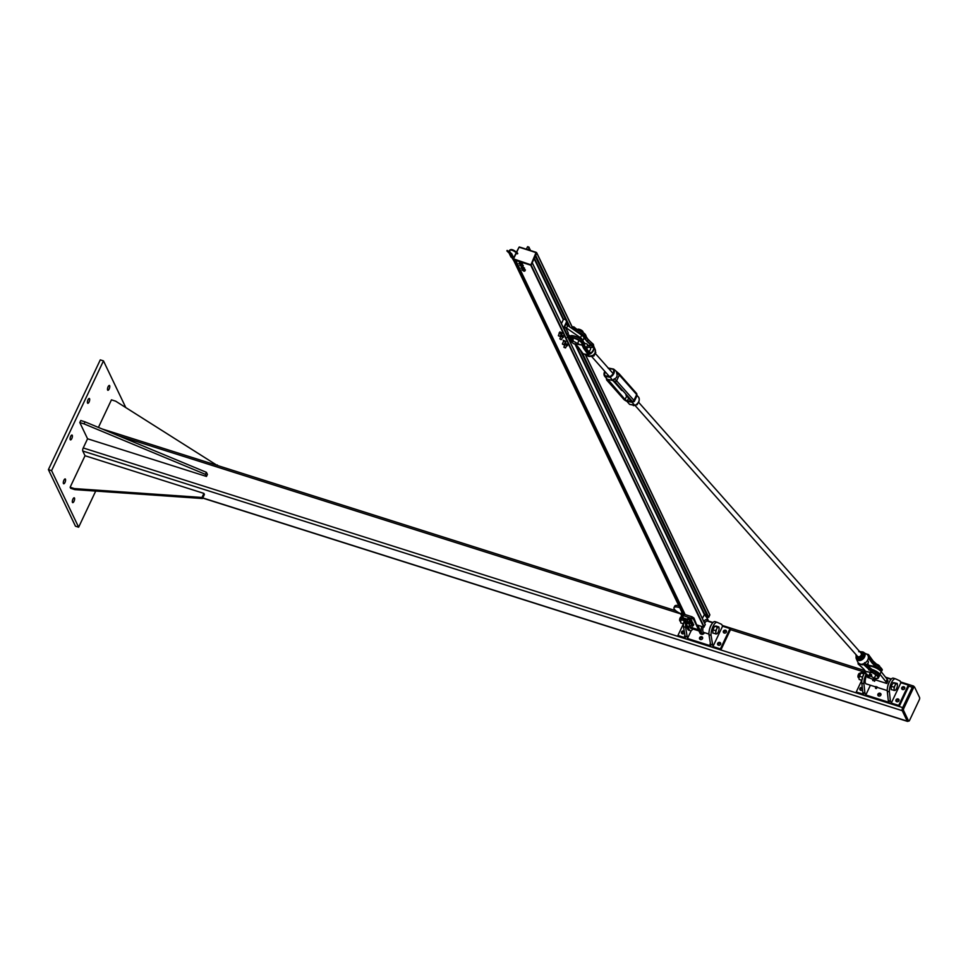 <?xml version="1.0" encoding="UTF-8"?>
<svg xmlns="http://www.w3.org/2000/svg" width="968" height="968" viewBox="0 0 968 968"><rect width="100%" height="100%" fill="white"/><g stroke="black" fill="none" stroke-linecap="round" stroke-linejoin="round"><path stroke-width="1.45" d="M72.443 502.38A2.529 0.907 -72.4 0 1 72.757 499.512A2.529 0.907 -72.4 0 1 74.221 497.806A2.529 0.907 -72.4 0 1 74.488 498.06A2.529 0.907 -72.4 0 1 74.173 500.916A2.529 0.907 -72.4 0 1 72.697 502.634A2.529 0.907 -72.4 0 1 72.443 502.38M107.617 390.019A2.529 0.907 -72.4 0 1 107.932 387.164A2.529 0.907 -72.4 0 1 109.408 385.458A2.529 0.907 -72.4 0 1 109.662 385.712A2.529 0.907 -72.4 0 1 109.348 388.567A2.529 0.907 -72.4 0 1 107.871 390.286A2.529 0.907 -72.4 0 1 107.617 390.019M70.228 439.629A2.529 0.907 -72.4 0 1 70.531 436.774A2.529 0.907 -72.4 0 1 72.007 435.055A2.529 0.907 -72.4 0 1 72.261 435.31A2.529 0.907 -72.4 0 1 71.959 438.177A2.529 0.907 -72.4 0 1 70.483 439.883A2.529 0.907 -72.4 0 1 70.228 439.629M87.519 403.051A2.529 0.907 -72.4 0 1 87.834 400.183A2.529 0.907 -72.4 0 1 89.298 398.477A2.529 0.907 -72.4 0 1 89.564 398.731A2.529 0.907 -72.4 0 1 89.25 401.587A2.529 0.907 -72.4 0 1 87.773 403.305A2.529 0.907 -72.4 0 1 87.519 403.051M63.428 483.516A2.529 0.907 -72.4 0 1 63.731 480.66A2.529 0.907 -72.4 0 1 65.207 478.942A2.529 0.907 -72.4 0 1 65.461 479.196A2.529 0.907 -72.4 0 1 65.146 482.064A2.529 0.907 -72.4 0 1 63.682 483.77A2.529 0.907 -72.4 0 1 63.428 483.516M78.638 527.209L75.456 526.193L48.4 469.625L100.285 359.866L103.467 360.882L51.582 470.629L78.638 527.209L95.711 491.079M125.755 407.504L103.467 360.882M48.4 469.625L51.582 470.629M85.027 455.734L70.132 487.243L74.379 488.586L201.985 497.467L203.909 493.402L85.027 455.734L82.776 451.027A2.384 0.847 -72.4 0 1 83.236 447.954L87.568 438.782L206.45 476.45L205.458 474.356L84.047 423.887L79.799 422.544L87.568 438.782M913.998 686.784L913.768 686.288A2.384 0.847 107.6 0 0 913.526 686.046A2.384 0.847 107.6 0 0 912.304 687.268L902.696 707.596A2.384 0.847 107.6 0 0 902.236 710.669L907.246 721.148A2.384 0.847 107.6 0 0 907.488 721.39A2.384 0.847 107.6 0 0 908.226 720.966M903.882 708.153A1.791 0.641 107.6 0 0 903.543 710.464L908.553 720.942A1.791 0.641 107.6 0 0 908.734 721.124A1.791 0.641 107.6 0 0 909.642 720.204L919.249 699.876A1.791 0.641 107.6 0 0 919.6 697.565L914.591 687.099A1.791 0.641 107.6 0 0 914.409 686.917A1.791 0.641 107.6 0 0 913.49 687.837L903.882 708.153L902.829 707.826L912.437 687.498A1.791 0.641 -72.4 0 1 913.344 686.578A1.791 0.641 -72.4 0 1 913.526 686.76M907.923 720.749A1.791 0.641 -72.4 0 1 907.669 720.785A1.791 0.641 -72.4 0 1 907.488 720.603L902.479 710.125A1.791 0.641 -72.4 0 1 902.829 707.826M217.147 465.402L115.688 401.188L111.441 399.844L98.409 427.433M217.655 465.56L217.364 464.942M203.909 493.402L204.405 494.454L202.493 498.52L74.875 489.626L70.628 488.283L70.132 487.243M201.985 497.467L202.493 498.52M74.379 488.586L74.875 489.626M79.799 422.544L80.767 420.511L85.015 421.854L206.414 472.324L207.418 474.417L206.45 476.45M206.414 472.324L205.458 474.356M85.015 421.854L84.047 423.887M685.695 624.433A8.046 2.868 107.6 0 0 685.61 627.312L687.474 638.493L691.249 630.519M722.564 626.235L712.956 646.563L711.081 635.383A8.046 2.868 -72.4 0 1 712.932 626.599A8.046 2.868 -72.4 0 1 717.119 622.315A8.046 2.868 -72.4 0 1 717.24 622.364L721.68 624.396L722.564 626.235L729.993 628.595L720.386 648.911L720.882 649.964L678.423 636.508L677.927 635.456L685.356 637.815L683.481 626.647A8.046 2.868 -72.4 0 1 684.122 621.141M684.485 635.988L686.602 636.654M716.998 622.279L715.11 621.686A8.046 2.868 107.6 0 0 715.001 621.637A8.046 2.868 107.6 0 0 710.802 625.921A8.046 2.868 107.6 0 0 708.963 634.718L710.827 645.886L687.474 638.493M700.421 639.521A1.633 1.428 154.4 0 1 700.457 636.835A1.633 1.428 154.4 0 1 702.187 639.061A1.633 1.428 154.4 0 1 700.421 639.521M712.073 644.724L709.955 644.059M720.386 648.911L712.956 646.563M724.221 633.048A1.633 1.428 154.4 0 1 724.27 630.35A1.633 1.428 154.4 0 1 726 632.588A1.633 1.428 154.4 0 1 724.221 633.048M718.462 645.232A1.633 1.428 154.4 0 1 718.51 642.546A1.633 1.428 154.4 0 1 720.24 644.785A1.633 1.428 154.4 0 1 718.462 645.232M684.195 633.302A1.633 1.428 154.4 0 1 681.557 633.108A1.633 1.428 154.4 0 1 683.965 631.124M684.061 632.019A1.633 1.428 -25.6 0 0 681.932 633.58M702.683 637.997A1.633 1.428 -25.6 0 0 699.973 639.291M726.484 631.523A1.633 1.428 -25.6 0 0 723.786 632.818M720.724 643.72A1.633 1.428 -25.6 0 0 718.026 645.015M720.882 649.964L730.489 629.636L729.993 628.595M677.927 635.456L683.444 623.791M692.931 629.006A8.337 2.977 -72.4 0 1 690.22 630.652A8.337 2.977 -72.4 0 1 689.373 629.805L687.728 626.356M690.22 627.445A5.953 2.13 107.6 0 0 690.946 628.377L698.908 630.894M683.795 618.637L682.307 615.527A0.895 0.786 154.4 0 1 681.666 614.74L682.416 614.982M686.288 623.84L687.437 626.26A0.895 0.786 154.4 0 1 686.832 625.776M684.787 620.706L685.296 621.783M686.663 625.437L685.973 625.51L687.788 629.309A8.337 2.977 107.6 0 0 688.635 630.144L690.22 630.652M686.82 625.776L685.973 625.51M682.549 615.019L682.767 614.256L682.283 615.273L693.451 619.06L693.935 618.044L698.594 629.793L693.451 619.06M682.464 614.886L680.891 614.377L684.933 622.823L686.324 623.852M685.005 622.993L686.094 625.255M704.607 632.697A8.337 2.977 -72.4 0 1 701.897 634.342A8.337 2.977 -72.4 0 1 701.05 633.508L698.025 625.304M702.345 618.431L704.619 614.244L707.777 619.278A8.337 2.977 -72.4 0 1 708.201 621.347M709.217 630.882A5.953 2.13 -72.4 0 1 711.613 624.372M681.908 612.236L680.891 614.377M681.157 613.833A7.744 2.577 25.3 0 1 673.994 607.65A7.744 2.577 25.3 0 1 679.379 607.553L679.717 607.662M678.762 605.665A7.744 2.577 -154.7 0 0 674.72 606.125L673.994 607.65M699.598 628.946L698.823 629.285M697.94 625.473L697.166 625.812M705.261 614.45L705.599 616.241M705.309 615.563L704.692 614.269M683.529 615.249L684.001 614.232L682.767 614.256M684.001 614.232L691.963 616.749L691.491 617.765M693.935 618.044L691.963 616.749M687.437 626.26L690.087 627.216M691.672 627.603L698.594 629.793M698.339 629.72L699.997 633.169A8.337 2.977 107.6 0 0 700.832 634.004L701.897 634.342M682.561 616.108L680.589 621.698A3.57 1.27 -72.4 0 1 680.577 621.662A3.57 1.27 -72.4 0 1 680.577 621.202A3.57 1.27 -72.4 0 1 681.448 617.778A3.57 1.27 -72.4 0 1 682.029 616.761M680.577 621.202L680.819 622.969L683.565 623.84M684.219 622.364L683.977 620.609M680.891 619.629L683.856 620.573M715.521 633.955L715.848 632.382A3.57 1.27 107.6 0 0 716.598 633.955L712.835 633.108L712.884 631.438A3.57 1.27 -72.4 0 1 712.884 631.426L712.92 629.781L715.606 630.628L716.719 628.958A3.57 1.27 107.6 0 0 715.848 632.382L715.606 630.628M713.743 628.038A3.57 1.27 -72.4 0 1 713.755 628.002L714.578 626.26L716.163 626.066L718.849 626.925L719.103 628.68A3.57 1.27 107.6 0 0 719.091 628.22A3.57 1.27 107.6 0 0 718.341 627.107A3.57 1.27 107.6 0 0 716.719 628.958L717.276 627.107L718.849 626.925M681 616.894A2.021 0.714 107.6 0 0 680.831 616.967A2.021 0.714 107.6 0 0 679.851 618.612A2.021 0.714 107.6 0 0 679.705 620.512A2.021 0.714 107.6 0 0 679.717 620.548A2.021 0.714 107.6 0 0 679.802 620.67M680.565 621.335L680.129 621.202A2.384 0.847 -72.4 0 1 679.887 620.96A2.384 0.847 -72.4 0 1 679.875 620.911A2.384 0.847 -72.4 0 1 680.044 618.673A2.384 0.847 -72.4 0 1 681.194 616.737A2.384 0.847 -72.4 0 1 681.569 616.652L682.004 616.798M717.373 633.447L716.598 633.955A3.57 1.27 107.6 0 0 717.47 633.338A3.57 1.27 107.6 0 0 718.22 632.104A3.57 1.27 107.6 0 0 719.103 628.68M712.92 629.781L713.755 628.014M714.578 626.26L717.276 627.107M690.329 627.542L691.297 627.869L690.329 627.542M691.37 627.821L690.099 627.3M689.664 625.836L690.426 626.03L689.664 625.836M690.499 625.994L689.216 625.389M688.635 623.731L689.422 623.936L688.635 623.731M689.494 623.9L688.212 623.283M687.607 621.807L688.538 622.109L687.607 621.807M688.611 622.061L687.328 621.456M684.908 622.847L686.348 621.88M686.336 621.88L687.377 622.436M685.308 622.533L685.889 622.835L685.066 622.787L685.719 621.674M686.542 622.944L685.889 622.835L686.953 622.073M687.365 622.436L687.377 623.658M683.469 619.447L684.848 618.673L686.227 619.907L685.356 620.827L683.529 619.835M684.436 619.532L684.981 619.956L683.904 619.58L684.848 618.673M685.61 620.198L684.981 619.956L686.022 619.326M687.849 622.92L688.248 622.097M687.34 621.541L685.38 621.25M688.163 622.533L685.32 621.734M686.348 619.786L686.82 619.06L683.88 618.104M686.663 619.387L683.819 618.588M687.909 622.448L685.465 621.674M687.728 622.739L685.308 622M687.945 622.46L687.643 623.102M683.783 618.782L686.421 619.278L686.215 619.931M686.421 619.278L683.952 618.54M689.639 622.581L691.878 623.138L692.398 623.864L691.551 623.949M691.624 623.598L690.341 622.993M692.737 622.521L692.398 623.864L691.902 623.114L692.749 622.533M691.479 621.637L692.568 622.303M691.938 621.831L691.878 623.102L690.486 622.497L691.406 621.783L690.499 621.843M691.442 624.348L692.81 625.013L693.257 625.727L692.338 625.764M692.495 625.437L691.249 624.832M693.62 624.384L693.257 625.727L693.62 624.384M692.568 623.537L693.475 624.142L692.568 623.549L693.294 624.009L692.822 624.977L691.467 624.324M689.531 620.415L691.406 621.783L690.983 619.75L691.588 620.234M690.62 621.504L689.373 620.899M691.878 620.803L691.418 621.771L691.757 620.464M690.692 619.617L691.394 620.052L690.946 621.057L689.555 620.379M688.369 619.435L687.752 618.685L688.369 619.435L687.752 618.685L688.514 618.54L690.535 619.895L688.139 619.314L688.502 617.536L690.644 618.31M689.978 617.85L691.019 618.891L690.547 619.895L688.151 619.302M689.748 619.665L688.466 619.06M690.559 619.871L690.39 618.165L689.918 619.109L688.538 618.516L689.482 617.632M688.756 617.511L688.514 618.54L687.74 618.685L688.2 617.693M890.403 701.231L891.286 703.058L900.893 682.742L900.01 680.903L895.569 678.858A8.046 2.868 107.6 0 0 895.448 678.81A8.046 2.868 107.6 0 0 891.25 683.105A8.046 2.868 107.6 0 0 889.41 691.89L890.403 701.231L888.285 700.554L887.281 691.212A8.046 2.868 -72.4 0 1 889.132 682.428A8.046 2.868 -72.4 0 1 893.319 678.144A8.046 2.868 -72.4 0 1 893.44 678.193L895.327 678.786M870.413 685.235L865.803 694.988L889.156 702.393L888.285 700.554M880.069 693.233A1.633 1.428 154.4 0 1 880.021 695.919A1.633 1.428 154.4 0 1 878.291 693.681A1.633 1.428 154.4 0 1 880.069 693.233M865.416 671.429A8.046 2.868 107.6 0 0 861.81 683.142L862.803 692.483L864.932 693.161L863.928 683.819A8.046 2.868 -72.4 0 1 866.287 674.018M862.803 692.483L863.686 694.322L856.256 691.963L861.774 680.298M865.803 694.988L864.932 693.161M862.524 689.809A1.633 1.428 154.4 0 1 859.886 689.615A1.633 1.428 154.4 0 1 862.282 687.631M898.11 698.944A1.633 1.428 154.4 0 1 898.062 701.631A1.633 1.428 154.4 0 1 896.332 699.404A1.633 1.428 154.4 0 1 898.11 698.944M899.054 700.215A1.633 1.428 -25.6 0 0 896.344 701.51M903.87 686.748A1.633 1.428 154.4 0 1 903.834 689.434A1.633 1.428 154.4 0 1 902.103 687.207A1.633 1.428 154.4 0 1 903.87 686.748M904.814 688.03A1.633 1.428 -25.6 0 0 902.115 689.313M881.001 694.504A1.633 1.428 -25.6 0 0 878.303 695.798M862.379 688.526A1.633 1.428 -25.6 0 0 860.262 690.075M900.893 682.742L908.323 685.09L908.819 686.143L899.212 706.458L856.753 693.015L856.256 691.963M908.323 685.09L898.715 705.418L899.212 706.458M898.715 705.418L891.286 703.058M887.184 679.282L887.971 680.94A5.953 2.13 107.6 0 0 886.773 683.481L885.974 681.823L887.184 679.282L881.183 671.695A7.744 2.577 -154.7 0 0 874.624 667.375A7.744 2.577 -154.7 0 0 868.223 666.456M885.974 681.823L879.972 674.236A7.744 2.577 -154.7 0 0 871.43 669.227M866.784 674.539L867.667 677.431L870.486 678.326M886.773 683.481L873.572 679.294M887.535 687.377A5.953 2.13 -72.4 0 1 889.943 680.879M866.832 675.168A5.953 2.13 107.6 0 0 866.082 683.868L875.774 686.941M875.943 686.494L877.093 687.582L875.75 687.486L876.96 687.595M877.093 687.582L877.153 686.905M893.851 690.462L894.178 688.889A3.57 1.27 107.6 0 0 894.928 690.462L891.165 689.615L891.201 687.945A3.57 1.27 -72.4 0 1 891.201 687.933L891.25 686.276L893.936 687.135L895.049 685.465A3.57 1.27 107.6 0 0 894.178 688.889L893.936 687.135M892.072 684.533A3.57 1.27 -72.4 0 1 892.085 684.509L893.706 682.67A3.57 1.27 -72.4 0 1 893.706 682.67L897.179 683.42L897.421 685.175A3.57 1.27 107.6 0 0 897.421 684.727A3.57 1.27 107.6 0 0 896.67 683.602A3.57 1.27 107.6 0 0 895.049 685.465L895.594 683.614L897.179 683.42M859.318 673.401A2.021 0.714 107.6 0 0 859.148 673.474A2.021 0.714 107.6 0 0 858.18 675.107A2.021 0.714 107.6 0 0 858.035 677.007A2.021 0.714 107.6 0 0 858.047 677.043A2.021 0.714 107.6 0 0 858.132 677.164M858.894 677.842L858.459 677.697A2.384 0.847 -72.4 0 1 858.217 677.455A2.384 0.847 -72.4 0 1 858.192 677.418A2.384 0.847 -72.4 0 1 858.374 675.168A2.384 0.847 -72.4 0 1 859.524 673.244A2.384 0.847 -72.4 0 1 859.899 673.159L860.334 673.292M895.702 689.954L894.928 690.462A3.57 1.27 107.6 0 0 895.799 689.845A3.57 1.27 107.6 0 0 896.55 688.599A3.57 1.27 107.6 0 0 897.421 685.175M891.25 686.276L892.072 684.521M892.907 682.755L895.594 683.614M864.339 673.014L860.891 672.615L858.918 678.193A3.57 1.27 -72.4 0 1 858.906 678.157A3.57 1.27 -72.4 0 1 858.894 677.709A3.57 1.27 -72.4 0 1 859.765 674.285A3.57 1.27 -72.4 0 1 860.528 673.038A3.57 1.27 -72.4 0 1 860.625 672.941M858.894 677.709L859.148 679.463L861.895 680.335M863.928 673.788L860.528 673.038M862.548 678.858L862.306 677.104L863.42 675.434M863.964 673.583L865.041 673.583M859.221 676.136L862.306 677.104M565.566 343.495L567.26 344.305M560.061 331.976L561.755 332.774M561.561 335.122L563.255 335.92M689.119 615.854L690.317 616.229M532.206 262.643L530.742 265.196L515.799 260.465L685.138 614.583M697.299 625.074L703.809 627.131L705.273 624.578L568.071 337.747M683.553 614.111L513.209 259.158M536.647 252.757L535.486 255.467M707.886 617.052L708.757 617.306L709.846 614.813L585.265 354.482M575.561 344.354L704.619 614.244L706.846 614.958M517.348 252.805L517.057 253.858L516.815 253.096M516.743 252.116L519.066 247.191L536.054 252.563L531.021 264.579L536.587 252.757M536.708 253.217L531.178 264.905L513.548 258.879L516.476 252.684M516.259 252.479L513.234 259.267L531.178 264.905M530.597 265.159L513.621 259.775M522.188 266.817L523.337 267.192M523.494 267.277L524.196 267.858M523.833 269.298L523.519 268.632L523.833 269.298L522.829 269.261L523.458 269.382M523.023 268.063L522.2 267.942L523.422 267.216L521.885 266.732L521.026 267.991L522.829 269.261M521.486 267.579L522.2 267.942L521.195 267.894L521.885 266.732M523.422 267.216L524.511 268.124L524.22 269.019M527.56 246.876L529.242 247.421L528.189 249.78M520.07 262.292L521.232 262.655M521.377 262.739L522.091 263.332M529.169 247.312L527.778 246.658M521.716 264.76L521.401 264.095L521.716 264.76L520.711 264.724L521.341 264.845M520.905 263.538L520.082 263.405L521.316 262.679L519.768 262.195L518.909 263.465L520.711 264.724M519.368 263.042L520.082 263.405L519.078 263.369L519.768 262.195M521.316 262.679L522.405 263.586L522.103 264.494M528.794 248.498L530.113 249.248L529.714 250.252M522.26 264.567L522.962 265.159M530.04 249.139L528.831 248.437M522.587 266.599L522.272 265.934L522.587 266.599L521.595 266.551L522.224 266.684M520.155 264.506L519.792 265.293L521.595 266.551M520.966 265.232L522.272 265.934L520.966 265.232M521.982 264.458L521.788 265.365M522.188 264.518L523.277 265.426L522.877 266.273M524.366 269.104L525.079 269.697M524.704 271.125L524.39 270.459L524.704 271.125L523.712 271.088L524.341 271.209M522.272 269.031L521.897 269.83L523.712 271.088M523.071 269.769L524.39 270.459L523.071 269.769M524.099 268.983L523.906 269.903M524.305 269.043L525.394 269.951L524.995 270.798M528.262 249.913L526.217 248.97L528.117 249.744M526.217 248.97L525.588 249.066L526.217 248.97M568.071 325.381L566.607 321.679M568.059 325.381L566.449 322.005L563.533 328.164M571.592 341.401A2.686 2.347 -25.6 0 1 570.576 341.74L568.857 338.159M568.252 336.888L567.817 335.969L567.55 336.549M570.551 342.829L571.132 341.607M565.602 327.438L580.473 337.735A6.558 2.178 25.3 0 1 582.712 340.845L583.898 338.352A6.558 2.178 -154.7 0 0 581.671 335.194L566.8 324.897A2.686 2.347 -25.6 0 0 566.219 323.542L564.054 328.116A2.686 2.347 -25.6 0 0 565.602 327.438L568.361 333.198A2.686 2.347 154.4 0 1 566.812 333.875L564.054 328.116M570.079 336.804L567.659 333.633M569.353 335.291A2.686 2.347 154.4 0 1 567.817 335.969M565.663 319.706L563.57 319.053L561.392 323.675M567.865 325.236L566.667 327.777M565.348 347.935L563.969 347.282M564.997 347.488L563.981 347.367L564.997 347.488M563.848 344.789L562.469 344.136M563.666 344.463L562.481 344.221L563.666 344.463M561.343 339.562L559.964 338.909M560.908 339.574L559.976 338.994L560.908 339.574M559.843 336.416L558.463 335.763M559.855 336.368L558.476 335.848L559.855 336.368M566.619 345.201L565.034 344.777M566.558 345.806L567.212 345.491L566.292 344.705L564.949 344.269L564.852 345.007M566.8 345.83L567.442 345.745L566.8 345.83M564.525 344.62L565.59 344.184L567.442 345.745L567.369 344.426L565.3 343.471L567.478 344.511M565.312 341.656L563.969 341.014M565.239 342.261L565.675 341.644L564.417 340.905L563.303 340.772L563.545 341.45M563.303 340.24L563.449 341.365L563.678 340.494L565.264 341.075L565.82 342.236M562.614 336.816L561.004 336.368M562.541 337.421L563.231 337.166L562.408 336.392L561.041 335.896L560.847 336.622M561.283 335.085L563.485 336.162M560.496 336.174L561.73 335.86L563.376 337.409L562.686 337.445L563.461 336.138L561.416 335.097M561.113 333.682L559.516 333.234M561.041 334.287L561.718 334.008L560.859 333.222L559.492 332.75L559.347 333.476M559.794 331.951L561.972 333.004M559.008 333.053L561.646 333.524L561.222 334.311M561.9 334.25L561.924 332.956L559.879 331.951M868.066 655.59L867.534 654.804L868.054 655.614A6.123 4.562 138.4 0 1 864.412 663.322L863.25 663.879A6.135 4.574 138.4 0 1 862.827 664L860.927 664.35L863.783 664.701L872.567 672.7A4.767 3.92 -95.2 0 1 872.858 672.881L872.567 672.7A4.767 2.759 -79.2 0 1 872.749 672.869L872.858 672.881A16.105 5.348 -154.7 0 0 874.794 674.188A6.776 2.251 25.3 0 1 878.024 677.794A6.776 2.251 25.3 0 1 874.201 678.374M872.567 672.7L865.561 671.369A4.767 2.759 -79.2 0 1 865.743 671.538L872.749 672.869M865.465 671.417A15.73 5.227 25.3 0 1 865.452 671.961L865.646 672.433A16.105 5.348 -154.7 0 0 865.598 671.502L865.561 671.369A4.767 1.174 -69.8 0 1 865.598 671.502L865.743 671.538M877.431 678.483A7.151 2.372 -154.7 0 0 878.448 677.854A7.151 2.372 -154.7 0 0 875.108 673.813A15.73 5.227 25.3 0 1 873.088 672.445L863.783 664.701L864.485 663.298A5.856 4.356 -41.6 0 0 867.558 660.285M862.306 664.157L862.948 664.411A6.461 4.816 -41.6 0 0 863.395 664.29L862.827 664M863.25 663.879L863.94 664.314L864.303 663.528M868.768 669.916L869.869 668.247L873.632 670.981M873.184 661.18L876.693 664.75A4.767 3.92 -95.2 0 1 876.572 664.653M868.26 665.076L867.994 663.806M876.125 666.456L875.483 666.577L876.125 666.456A15.73 5.227 25.3 0 0 878 667.714L878.654 666.323A7.151 2.372 25.3 0 1 881.981 670.364C882.876 669.929 881.788 668.489 878.69 666.057L878.654 666.323A15.73 5.227 -154.7 0 1 876.621 664.955L873.148 661.313L872.023 662.947L875.483 666.577L868.441 665.234L867.824 663.455M875.859 666.262L868.465 657.139M858.229 663.298L858.229 663.298A6.461 4.816 -41.6 0 0 858.495 663.564L860.951 664.399L858.592 663.189A6.135 4.574 138.4 0 1 858.35 662.935L857.781 662.064A6.123 4.562 138.4 0 1 857.757 662.003L856.329 658.772A5.022 3.739 -41.6 0 0 858.531 660.466A5.022 3.739 -41.6 0 0 864.255 657.55A5.022 3.739 -41.6 0 0 863.637 652.299A5.022 3.739 -41.6 0 0 862.585 651.9A5.022 3.739 -41.6 0 0 862.016 651.839M858.35 662.935L858.108 663.939L863.65 668.936L865.731 673.292L868.72 676.003M868.26 655.167L867.909 654.731A6.461 4.816 -41.6 0 0 867.655 654.465L865.912 653.811L867.292 654.55A6.135 4.574 138.4 0 1 867.534 654.804M864.121 663.733L864.497 663.395C867.8 661.265 868.998 658.688 868.102 655.675L868.054 655.614M858.967 663.516L860.286 664.278M858.991 664.133L858.592 663.189M858.059 663.612L863.468 668.767M588.883 354.457L590.093 353.973A6.123 4.562 -41.6 0 0 593.771 346.326A6.123 4.562 -41.6 0 0 593.735 346.266L593.287 345.031L592.731 346.326A1.452 0.835 100.8 0 0 592.44 345.782L587.382 341.172L587.987 339.441L586.136 337.336L593.432 344.789M588.06 339.55L593.408 344.378L593.36 346.241A5.856 4.356 138.4 0 1 589.875 353.598L590.093 353.973M583.716 338.752L585.011 338.994L586.947 341.45L585.483 338.788M586.56 348.916A2.384 1.779 138.4 0 1 589.415 347.282A2.384 1.779 138.4 0 1 590.238 347.73A2.384 1.779 138.4 0 1 590.298 349.799A2.384 1.779 138.4 0 1 588.302 351.336M570.309 337.953A6.776 2.251 25.3 0 1 577.46 339.623A6.776 2.251 25.3 0 1 582.034 344.015A16.105 5.348 -154.7 0 0 582.071 344.959A4.767 1.174 -69.8 0 1 582.107 345.104L581.937 344.923A4.767 2.759 -79.2 0 1 582.095 345.116L582.107 345.104M583.196 342.188L584.757 346.435L583.523 344.511M583.256 343.519L589.149 352.485L584.793 346.604M584.551 354.046L587.879 354.675M574.23 329.822A7.151 2.372 25.3 0 1 581.732 331.976A7.151 2.372 25.3 0 1 586.063 336.356L587.987 339.441L593.408 344.378L593.735 346.266L592.089 347.548L589.657 347.076M590.032 353.26L589.948 352.062L589.875 353.598L587.757 354.748M589.343 353.913L588.326 354.832L583.631 348.359L582.591 344.838A15.73 5.227 25.3 0 1 582.53 343.846A7.151 2.372 -154.7 0 0 577.364 339.03A7.151 2.372 -154.7 0 0 569.874 337.578M588.992 354.24L584.103 348.105L584.757 346.713L589.137 352.763A1.452 0.835 100.8 0 0 589.572 353.017L588.798 354.591M586.947 341.45L592.005 346.048A1.077 0.617 -79.2 0 1 592.089 347.548L593.202 346.58M587.794 354.711L583.365 353.889M585.579 354.469L584.019 354.034M578.332 347.137L583.026 353.61M870.873 675.785L871.357 674.769M873.923 678.447A2.977 0.992 25.3 0 1 873.959 678.87A2.977 0.992 25.3 0 1 870.837 678.495A2.977 0.992 25.3 0 1 868.574 676.33A2.977 0.992 25.3 0 1 871.164 676.475A2.977 0.992 25.3 0 1 873.923 678.447M875.907 663.963A2.977 0.992 25.3 0 1 879.682 666.25A2.977 0.992 25.3 0 1 879.718 666.686L879.694 666.734M582.796 332.314L582.954 332A2.977 0.992 -154.7 0 0 580.679 329.822A2.977 0.992 -154.7 0 0 577.557 329.447L577.436 329.725M572.85 343.108A2.977 0.992 -154.7 0 0 577.182 344.184A2.977 0.992 -154.7 0 0 574.919 342.019A2.977 0.992 -154.7 0 0 571.798 341.644A2.977 0.992 -154.7 0 0 572.85 343.108M575.779 329.64L571.967 327.365L572.318 326.639L573.383 327.172M573.806 326.881L577.448 329.955M574.193 328.515L571.967 327.365L574.302 328.539L573.25 327.45L573.782 327.027M573.25 327.45L576.843 329.81M574.157 328.515L575.742 329.64M572.003 327.341L572.342 326.615M569.486 338.461L572.741 340.796L567.26 337.324L567.611 336.598L532.231 262.691M569.099 336.84L573.201 340.228M567.272 337.312L569.595 338.485L568.555 337.396L569.075 336.985M568.555 337.396L573.104 340.446M567.26 337.324L569.438 338.437L571.822 341.583A6.776 2.251 25.3 0 1 569.668 338.619M577.327 343.87L578.162 344.451L577.243 344.064M568.688 337.118L567.611 336.598M567.296 337.287L567.635 336.574M872.712 679.112L874.431 681.278L874.854 680.601L873.632 679.427M873.414 679.149L874.866 680.843M873.136 679.984L873.402 679.149M874.431 681.278L873.015 679.935L872.749 680.601L873.051 679.96M872.749 680.601L872.749 679.584M870.764 675.446L871.406 675.374M870.897 675.519L870.244 674.841L871.079 675.132M635.056 405.156L629.575 404.346L626.78 401.2A2.347 0.774 25.3 0 1 624.493 399.844L607.142 380.279A2.347 0.774 25.3 0 1 607.456 379.408L604.661 376.262L609.864 377.254A5.772 4.295 -41.6 0 0 613.712 369.123L619.254 373.89A1.367 1.016 -41.6 0 0 618.782 373.636A2.347 0.774 -154.7 0 0 616.495 372.269L616.713 373.249C617.632 376.153 616.725 378.089 613.978 379.045L612.647 380.4L609.719 376.588L604.758 375.644L604.661 376.262L604.758 375.644A5.288 3.945 138.4 0 1 604.855 371.409M637.101 395.513L638.614 397.219A5.772 4.295 138.4 0 1 634.766 405.35L631.983 402.204L634.028 401.647A3.715 1.234 -154.7 0 0 634.33 401.393A3.715 1.234 -154.7 0 0 633.943 400.377A1.367 1.016 138.4 0 1 632.298 401.333A2.347 0.774 25.3 0 1 631.983 402.204L634.33 401.393L637.065 395.597A3.715 1.234 25.3 0 0 636.678 394.581L633.943 400.377L616.592 380.799A1.367 1.016 138.4 0 1 614.946 381.767L632.298 401.333L614.934 381.767A2.335 0.774 -154.7 0 0 612.03 380.243L607.989 379.468A2.335 0.774 -154.7 0 0 607.142 380.279L624.493 399.844A2.335 0.774 -154.7 0 0 627.397 401.369L631.451 402.144A2.335 0.774 -154.7 0 0 632.285 401.333L632.285 401.357M608.219 368.324L613.446 369.074M634.367 401.151L634.947 400.074M613.978 379.045A3.715 1.234 -154.7 0 1 616.592 380.799L619.326 375.015A3.715 1.234 25.3 0 0 616.713 373.249L616.495 372.269M639.049 401.248L637.125 404.709L633.435 405.652L632.866 405.023M610.312 379.952L612.696 380.412M589.863 356.502L593.928 355.97L595.828 352.497L595.054 351.384M593.239 355.183L593.928 355.97M857.454 656.28A2.384 1.779 -41.6 0 0 858.543 656.788A2.384 1.779 -41.6 0 0 860.963 655.469A2.384 1.779 -41.6 0 0 861.024 653.11M856.172 654.828A3.57 2.662 -41.6 0 0 856.111 656.122A3.57 2.662 -41.6 0 0 858.18 657.829A3.57 2.662 -41.6 0 0 861.338 656.437A3.57 2.662 -41.6 0 0 862.428 653.34A3.57 2.662 -41.6 0 0 860.358 651.633A3.57 2.662 -41.6 0 0 859.741 651.67M856.559 657.853L857.479 658.893L860.963 659.099L863.795 656.11L863.577 654.646L862.21 651.875L862.863 655.07L860.044 658.058L856.559 657.853L855.954 654.586M858.737 651.658L862.21 651.875M863.795 656.11L862.863 655.07M860.963 659.099L860.044 658.058M866.154 664.58A2.384 1.779 -41.6 0 0 868.09 663.032A2.384 1.779 -41.6 0 0 868.018 660.999A2.384 1.779 -41.6 0 0 867.86 660.854M627.421 395.948A2.384 1.779 138.4 0 1 626.187 395.464A2.384 1.779 138.4 0 1 625.86 394.17M612.962 380.545L621.504 390.177A2.384 1.779 -41.6 0 0 622.739 390.661M583.764 344.777A2.384 1.779 138.4 0 1 587.068 344.16A2.384 1.779 138.4 0 1 587.394 344.862A2.384 1.779 138.4 0 1 585.616 347.609M202.76 497.939L907.246 721.148M82.776 451.027L902.236 710.669M83.236 447.954L902.696 707.596M118.265 435.685L681.073 614.002M730.477 629.66L864.835 672.228M908.807 686.167L912.304 687.268M902.479 710.125L903.543 710.464M908.553 720.942L907.488 720.603M913.49 687.837L912.437 687.498M683.481 626.647L685.61 627.312M711.081 635.383L708.963 634.718M701.74 626.477A7.151 2.553 107.6 0 0 701.534 632.491A7.151 2.553 107.6 0 0 703.966 632.503M707.56 621.141A7.151 2.553 107.6 0 0 703.845 621.577M703.591 632.394L703.675 632.406A5.953 2.13 -72.4 0 1 703.083 631.814A5.953 2.13 -72.4 0 1 703.204 626.949M704.656 623.283A5.953 2.13 -72.4 0 1 707.281 621.045L712.75 622.787M689.373 629.805L687.788 629.309M701.05 633.508L699.997 633.169M691.842 623.9L690.16 622.908L691.842 623.9M690.741 621.916L689.639 622.545M691.636 624.009L692.882 622.86M692.713 625.751L691.285 624.759L692.713 625.751M693.741 624.735L692.507 625.836M689.398 620.839L690.063 621.057L689.398 620.827M889.41 691.89L887.281 691.212M861.81 683.142L863.928 683.819M879.972 674.236L881.183 671.695M876.161 688.575L875.556 688.284M703.809 627.131L530.742 265.196M684.388 614.353L515.049 260.235L684.388 614.353M683.674 614.135L514.335 260.005M682.972 614.111L513.524 259.751M572.112 326.99L536.768 253.071L572.112 327.002M709.834 615.019L585.241 354.457M708.757 617.306L582.083 352.412M569.729 326.579L535.679 255.37M708.564 617.39L581.405 351.469M569.378 326.325L535.57 255.625M707.971 617.209L579.917 349.424M568.603 325.768L535.316 256.157M563.521 319.174L534.36 258.19M704.232 614.414L575.016 344.197M563.291 319.658L534.118 258.674M567.563 336.67L532.206 262.739L567.55 336.67M705.273 624.675L568.059 337.735M704.196 626.962L531.117 265.026M519.066 247.191L516.549 251.946L519.066 247.191M516.283 252.503L513.294 258.843M536.224 252.346L519.296 246.961L536.708 252.902M509.216 250.676L511.406 254.088M511.237 253.737L510.402 254.197L511.201 253.677M511.382 253.882L510.402 254.197M510.511 254.523L510.487 254.572A0.786 0.678 -25.6 0 0 511.757 253.713A0.786 0.678 -25.6 0 0 511.043 253.35A0.75 0.653 154.4 0 1 511.709 254.233A0.75 0.653 154.4 0 1 510.511 254.523L510.402 254.511A0.75 0.653 154.4 0 1 509.797 253.41M509.797 253.398A0.786 0.678 -25.6 0 0 510.426 254.56L510.402 254.511M511.056 255.758L512.314 254.887A0.786 0.678 154.4 0 1 511.056 255.746L510.487 254.572L510.983 255.733A0.786 0.678 154.4 0 1 510.148 255.395L509.591 254.221L510.85 253.35M512.375 255.104A0.75 0.653 154.4 0 1 511.213 256L511.116 255.976A0.75 0.653 154.4 0 1 510.293 255.576M511.213 256L511.757 257.222L513.028 256.363A0.786 0.678 154.4 0 1 511.757 257.222L511.685 257.21A0.786 0.678 154.4 0 1 510.85 256.871L510.293 255.685A0.786 0.678 -25.6 0 0 511.128 256.024L511.189 256.048A0.786 0.678 -25.6 0 0 512.375 255.044M511.116 255.976L511.685 257.21L510.85 256.871M581.671 335.194L580.473 337.735M865.573 671.356L863.65 668.936M860.951 664.399L862.524 664.81M873.898 671.163A15.73 5.227 -154.7 0 0 875.774 672.421L874.794 674.188M868.732 675.979A6.776 2.251 25.3 0 1 865.646 672.433M865.44 672.24A7.151 2.372 -154.7 0 0 865.682 672.929M864.593 663.346A1.452 0.835 100.8 0 0 864.799 663.637L875.774 672.421A7.151 2.372 25.3 0 1 879.101 676.463L878.061 678.314L874.189 678.399M878.932 675.289A6.776 2.251 -154.7 0 0 875.762 672.155A16.105 5.348 25.3 0 1 873.947 670.945M875.762 672.155L875.81 672.155C878.896 674.587 879.997 676.015 879.101 676.463M866.154 653.884L868.453 654.55L873.148 661.035L878.641 666.057A16.105 5.348 25.3 0 1 876.79 664.822M881.824 669.19A6.776 2.251 -154.7 0 0 878.714 666.093M867.764 663.54L868.526 666.335A16.105 5.348 -154.7 0 0 868.49 665.415L875.762 666.807A16.105 5.348 -154.7 0 0 877.686 668.089L878 667.714A7.151 2.372 -154.7 0 1 881.328 671.768L881.981 670.364M868.356 665.318A15.73 5.227 25.3 0 1 868.332 665.863L868.308 666.42M868.429 657.998L872.023 662.947M856.184 656.425A5.022 3.739 -41.6 0 0 856.329 658.772L856.172 656.365M862.403 652.093A4.646 3.461 138.4 0 1 864.121 656.8A4.646 3.461 138.4 0 1 858.555 659.995A4.646 3.461 138.4 0 1 856.269 656.812M877.686 668.089A6.776 2.251 25.3 0 1 880.892 671.356M864.823 663.419L869.821 667.908L864.799 663.637M873.547 670.667L869.881 668.017M864.714 663.274L864.545 662.656M574.084 329.725L578.525 330.282L582.107 331.903L584.902 333.948L586.076 336.09M585.446 338.655A15.73 5.227 25.3 0 1 585.41 337.747L586.063 336.356A15.73 5.227 -154.7 0 0 586.124 337.348M585.834 335.4A6.776 2.251 -154.7 0 0 580.776 331.225A6.776 2.251 -154.7 0 0 574.193 329.798M577.848 332.435A6.776 2.251 25.3 0 1 584.914 337.917L585.41 337.747A7.151 2.372 -154.7 0 0 576.613 331.552M584.914 337.917A16.105 5.348 -154.7 0 0 584.95 338.848L583.777 338.619M581.937 344.923L578.695 344.293M578.949 340.47L577.231 344.184M578.61 344.451L582.095 345.116L583.631 348.359M582.034 344.015L583.184 342.454A15.73 5.227 -154.7 0 0 583.22 343.362M593.735 346.266L595.187 349.545A5.022 3.739 138.4 0 1 593.953 354.433A5.022 3.739 138.4 0 1 588.931 356.418A5.022 3.739 138.4 0 1 587.879 356.03L585.035 354.336M588.665 351.82L589.948 352.062A1.077 0.617 -79.2 0 1 589.173 352.558M587.552 354.711L586.245 354.603M585.362 354.445L583.063 353.768L575.004 343.749M578.513 347.379L575.803 344.402M583.22 342.369L583.184 342.454A7.151 2.372 25.3 0 0 577.364 337.324A7.151 2.372 25.3 0 0 570.188 336.561C570.576 332.883 585.483 340.494 583.22 342.369M582.954 341.498A6.776 2.251 -154.7 0 0 577.763 337.263A6.776 2.251 -154.7 0 0 571.205 335.944M569.462 338.473A7.151 2.372 -154.7 0 0 569.704 339.127M585.41 343.737L583.159 341.68M588.084 345.298L592.44 345.782M577.92 330.088L573.758 326.797M574.327 328.503L575.972 329.664M577.606 343.289L578.574 343.821M573.225 340.046L570.067 337.808M578.283 344.451L578.017 343.483L578.646 344.233M569.632 338.449L572.838 340.724M871.708 674.853L870.462 674.127M870.099 674.333L871.624 675.144M874.769 681.061L873.196 679.161M871.212 675.337L870.159 674.756M872.906 679.923L872.507 679.076M632.249 401.417A1.863 0.617 25.3 0 1 631.426 401.49L627.385 400.716L628.595 398.175M631.451 402.144L631.753 400.825M612.647 380.4A2.347 0.774 25.3 0 1 614.946 381.767L612.03 380.243M604.806 371.349A5.772 4.295 -41.6 0 0 604.637 376.225L604.734 371.264M608.545 368.385L613.18 369.268A5.288 3.945 138.4 0 1 609.719 376.588M606.21 377.871L606.67 380.013A1.367 1.016 -41.6 0 0 607.142 380.279L607.722 379.94A1.863 0.617 25.3 0 1 607.505 379.492L607.989 379.468M608.207 379.504L612.236 380.291M614.704 381.537L632.056 401.067M623.815 399.082A1.367 1.016 -41.6 0 0 624.493 399.844L625.074 399.506A1.863 0.617 25.3 0 0 627.385 400.716L627.397 401.369M626.707 396.045L625.074 399.506L607.928 379.504M636.605 393.468L619.254 373.89A1.367 1.016 -41.6 0 1 619.326 375.015L636.678 394.581A1.367 1.016 -41.6 0 0 636.605 393.468L637.065 395.597M202.699 498.084L907.488 721.39M101.967 428.909L675.773 610.711M708.177 620.984L713.005 622.509M722.164 625.413L865.126 670.703M885.502 677.164L891.334 679.016M900.494 681.92L913.526 686.046M908.734 721.124L907.669 720.785M914.409 686.917L913.344 686.578M717.119 622.315L715.001 621.637M686.869 625.86L685.804 623.634M685.163 622.315L684.303 620.488M683.626 619.096L681.726 615.116M703.675 632.406L708.915 634.064M690.632 625.981L690.002 626.974M692.665 625.522L691.612 627.736M690.172 622.92L689.119 625.146M691.781 623.682L690.741 625.909M688.756 622.049L688.115 623.041M690.789 621.589L689.736 623.815M688.296 619L687.244 621.214M689.906 619.762L688.865 621.976M692.882 622.884L692.435 623.84M690.983 619.75L691.757 620.452M893.319 678.144L895.448 678.81M891.08 679.282L885.877 677.636M887.245 690.571L877.19 687.389M876.536 688.369L875.471 687.873M685.114 614.583L515.775 260.465M684.412 614.353L515.085 260.247M682.827 614.172L513.234 259.497M709.846 614.813L585.386 354.554M573.213 329.096L572.536 327.668M572.161 326.894L536.768 252.878M707.898 617.148L579.784 349.242M568.543 325.72L535.292 256.205M705.273 624.578L568.131 337.771M513.403 258.529L512.338 257.391M512.871 257.125L513.669 257.972M517.759 253.628L517.505 253.084C513.27 249.308 510.511 248.57 509.204 250.881L510.862 254.342M509.749 250.627L509.688 250.252C511.334 249.611 513.754 250.639 516.972 253.338L517.227 253.882M511.624 257.222L513.899 260.9M506.869 250.918L510.172 254.209M512.423 257.524L513.197 259.146M510.269 253.011L507.147 250.397M512.314 254.887L510.922 253.362M510.983 255.733L510.148 255.395M513.028 256.363L511.624 254.838M526.483 249.006L527.548 246.743M567.018 324.97L566.607 324.086M565.191 344.305L563.896 347.04M566.885 345.104L565.59 347.851M563.872 340.748L562.384 343.906M565.578 341.559L564.09 344.705M561.186 335.92L559.879 338.667M562.88 336.719L561.585 339.466M559.673 332.774L558.379 335.521M561.38 333.585L560.073 336.319M861.895 651.815L866.784 654.15M587.842 354.651L588.822 354.445M595.187 349.545C595.393 351.106 596.881 356.188 587.879 356.03M585.362 343.749L583.172 341.752M570.188 336.561L569.765 337.469M870.413 672.433L868.574 676.33M875.834 674.89L873.959 678.87M581.502 335.061L581.828 334.371M571.798 341.644L572.33 340.506M572.729 339.671L573.479 338.086M577.981 330.112L574.738 327.813M577.085 344.027L578.658 344.378L577.69 343.12M573.225 340.01L569.063 336.743M874.854 680.601L873.499 679.137M871.696 675.374L870.075 674.2L870.68 675.398M872.761 679.778L872.41 679.052M874.878 664.024L876.512 664.798M629.684 404.418L634.863 405.411M634.923 405.398C638.807 403.245 640.042 400.522 638.626 397.231M613.591 369.062L608.412 368.07M606.67 380.013L624.021 399.578L626.925 401.345M861.084 653.182L638.614 402.289M857.515 656.34L635.008 405.398M631.463 401.417L626.187 395.464M613.095 373.503L595.405 353.55M590.238 347.73L587.068 344.16M609.392 376.528L591.799 356.672"/></g></svg>
